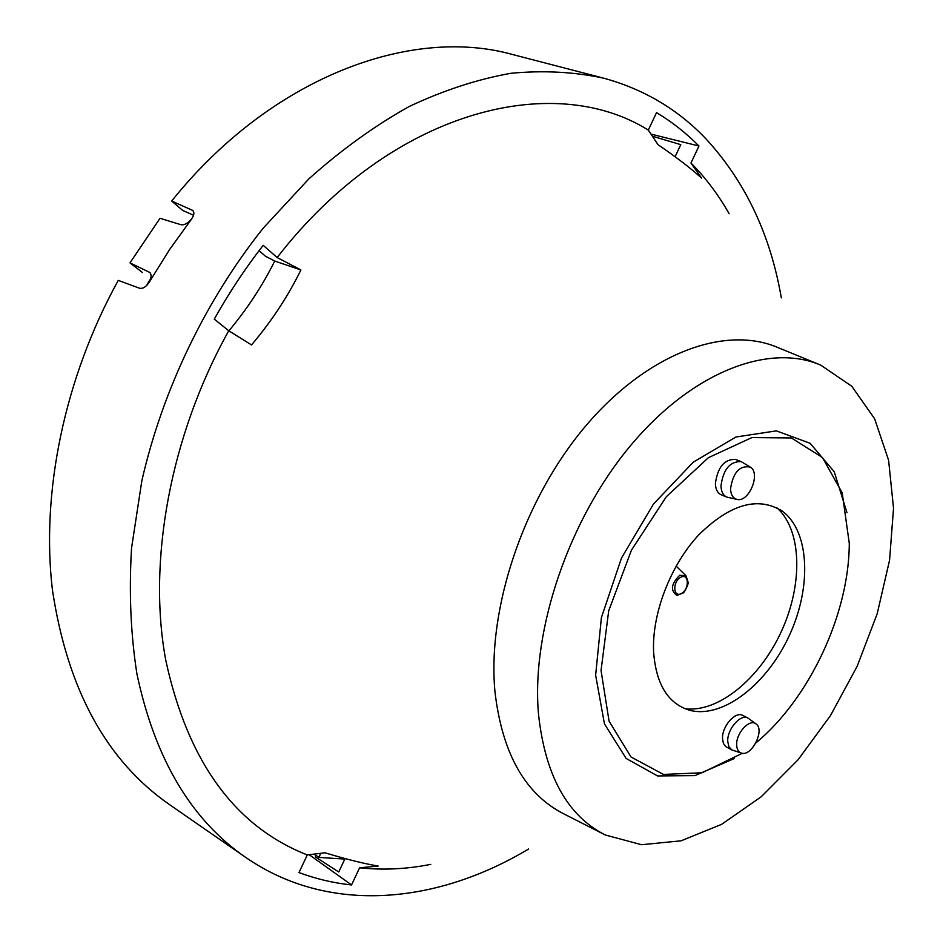 <?xml version="1.0" encoding="UTF-8"?>
<svg xmlns="http://www.w3.org/2000/svg" width="943" height="943" viewBox="0 0 943 943"><rect width="100%" height="100%" fill="white"/><g stroke="black" fill="none" stroke-linecap="round" stroke-linejoin="round"><path stroke-width="1.41" d="M146.542 285.623L150.786 278.338M344.808 859.073L319.158 857.435L313.972 854.134M319.158 857.435L320.49 853.344M245.274 857.104L169.575 804.65C106.5 760.871 67.448 689.368 52.454 590.129C40.82 493.095 64.277 378.214 118.264 280.377L139.529 288.228C142.923 288.912 146.141 286.896 149.194 282.181C151.54 277.702 151.705 274.448 149.666 272.397L129.993 262.885L160.015 218.281L180.938 224.717C184.333 225.247 187.822 223.397 191.429 219.177C194.187 215.299 194.6 212.387 192.69 210.43L171.673 201.024C271.443 76.666 411.525 25.744 513.452 54.753L602.589 77.892M171.673 201.024L182.671 210.407L193.551 215.252M142.428 272.492L129.993 262.885M528.599 848.995C437.281 903.783 329.637 914.958 246.465 857.918C191.512 820.481 154.994 759.15 136.924 673.939C130.712 634.203 128.92 592.275 131.537 548.178L141.839 480.812C162.573 389.895 205.668 300.287 263.227 228.135L308.939 178.793C341.342 149.831 374.713 125.761 409.073 106.571C443.528 90.328 477.453 79.236 510.858 73.295C543.581 70.218 574.629 71.88 603.991 78.257C644.093 89.314 678.041 109.482 705.847 138.739C745.241 181.469 770.407 234.512 781.323 297.87M149.242 282.205L169.422 249.789L191.476 219.2M228.748 330.781L214.285 319.111C228.949 292.908 245.251 268.319 263.18 245.333L277.159 257.545L300.9 269.946C288.039 296.255 271.584 321.257 251.533 344.938L228.748 330.781C169.999 436.043 147.367 562.111 165.815 660.454C187.822 761.696 234.972 826.528 307.288 854.936L324.97 852.778C346.317 859.262 364.045 863.682 378.167 866.039L359.601 867.796C383.07 870.283 406.787 869.14 430.762 864.354M228.878 330.863C247.337 308.75 262.614 285.481 274.708 261.046L265.537 256.272L259.066 250.661M652.403 136.205L680.775 144.656L675.094 156.738M345.055 858.566L338.737 871.992L315.316 856.881M274.708 261.046L300.9 269.946M277.159 257.545C390.355 111.18 552.292 70.006 648.312 130.099L656.54 112.606C672.053 121.965 686.198 133.104 698.963 146.012L690.96 163.021C705.729 177.921 718.448 194.824 729.116 213.719M359.601 867.796L351.539 884.947C333.527 883.049 316.011 878.923 298.99 872.57L307.288 854.936M309.186 854.712L351.539 884.947M651.012 134.118L698.963 146.012M690.96 163.021L701.545 178.086C690.936 168.373 676.437 157.245 658.037 144.703L648.312 130.099M818.83 364.34L778.01 347.602C725.356 324.875 647.959 352.694 585.98 425.635C524.037 498.411 487.024 608.247 494.969 691.749C502.171 753.575 525.216 794.336 564.126 814.033L603.437 834.036M538.406 713.179C531.428 629.523 569.03 518.921 630.832 445.273C692.669 371.471 769.182 342.839 820.752 365.13L851.788 386.265L874.632 418.786L888.612 460.314L893.528 508.301L889.567 560.213L877.226 613.622L857.211 666.182L830.453 715.631L798.026 759.834L761.272 796.717L721.701 824.3L681.117 840.802L641.558 844.716L605.3 834.991C567.179 815.695 544.889 775.087 538.406 713.179M734.232 758.561L694.92 775.617L657.566 775.936L626.128 758.443L604.451 723.859L595.634 675.188L601.398 617.63L621.472 558.079L653.499 504.01L693.353 462.082L735.988 436.998L776.337 430.868L810.108 443.269L834.249 471.795L846.979 512.709M742.365 753.28L702.04 772.765L663.448 774.439L631.02 756.97L609.072 721.183L601.045 670.473L608.695 610.84L631.456 550.158L666.312 496.749L708.37 457.685L751.877 437.587L791.354 437.941L822.426 457.485L842.193 492.835L849.278 543.321C849.207 613.61 809.624 698.362 755.991 742.848L755.862 742.954M755.85 723.788L747.952 718.059L742.707 715.419C735.351 710.904 721.713 726.629 722.527 738.793L723.399 743.39L725.627 746.55L731.839 749.921L741.092 752.985M749.921 466.856L741.163 461.61L735.552 459.418C724.307 459.076 717.576 467.186 715.383 483.759C715.666 489.464 717.623 493.154 721.254 494.827L726.829 497.102L736.778 499.342M653.605 652.096C656.163 685.196 668.693 704.704 691.172 710.645C724.071 718.024 767.508 683.51 789.515 635.134C811.805 586.888 809.613 531.451 782.56 511.342C758.372 496.03 730.483 503.821 698.904 534.716C670.485 565.093 651.743 613.869 653.605 652.096M684.854 708.664C718.083 713.132 759.869 678.642 781.393 631.409C803.13 584.283 802.01 530.119 776.949 507.853M747.952 718.059C740.609 713.556 726.959 729.328 727.748 741.504L728.904 746.762L731.839 749.921M736.683 744.97C736.884 749.39 738.452 752.101 741.398 753.092C751.571 756.887 765.138 730.023 756.109 723.988C749.826 718.142 735.917 733.076 736.683 744.97M730.519 488.875C730.849 494.91 733.065 498.434 737.178 499.436C749.107 502.501 761.025 473.091 750.274 467.068C739.677 465.135 733.088 472.408 730.519 488.875M741.163 461.61C729.917 461.28 723.187 469.414 720.971 486.022C721.242 491.739 723.198 495.44 726.829 497.102M686.009 575.749L688.107 582.244C688.85 584.212 683.569 593.831 683.168 592.899L676.968 595.446C670.167 590.613 671.086 583.894 679.714 575.277L686.009 575.749L676.119 566.106M680.752 577.246C672.371 581.619 673.043 598.121 681.376 593.524C689.675 589.163 689.085 572.755 680.752 577.246M149.159 272.091L150.22 272.94M191.995 210.006L193.374 211.185M782.56 511.342L780.109 509.668M691.172 710.645L688.296 709.879"/></g></svg>
